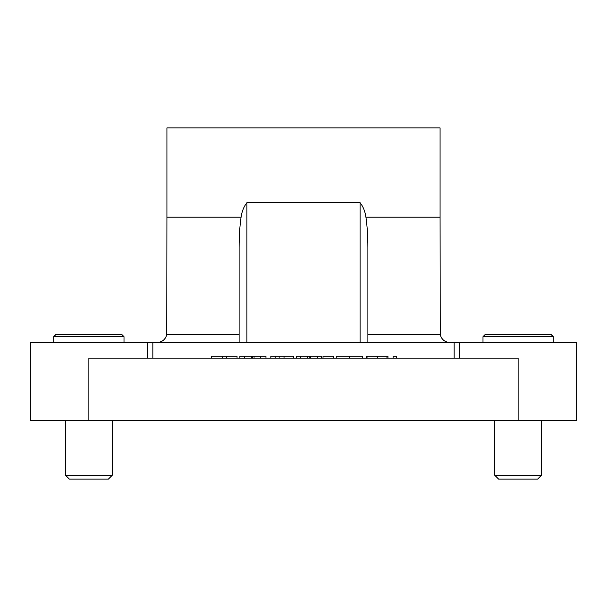 <?xml version="1.0" encoding="UTF-8"?>
<svg xmlns="http://www.w3.org/2000/svg" width="607" height="607" viewBox="0 0 607 607"><rect width="100%" height="100%" fill="white"/><g stroke="black" fill="none" stroke-linecap="round" stroke-linejoin="round"><path stroke-width="0.91" d="M449.833 342.523C444.681 342.136 441.479 339.442 440.219 334.442L367.888 334.442M239.112 342.523L239.112 247.656C239.143 236.085 239.795 225.925 241.078 217.169C241.852 211.502 243.802 206.668 246.92 202.67L360.08 202.67C363.198 206.668 365.148 211.502 365.922 217.169L440.075 217.169L440.219 334.442M440.075 217.169L440.075 127.902L166.925 127.902L166.925 217.169L241.078 217.169M157.167 342.523C162.319 342.136 165.521 339.442 166.781 334.442L166.925 217.169M145.05 342.523L144.549 342.523M88.88 420.568L88.88 358.13L518.12 358.13L518.12 420.568L30.35 420.568L30.35 342.523L147.418 342.523L147.418 358.13M152.85 358.13L152.85 342.523L147.418 342.523M152.85 342.523L454.15 342.523L454.15 358.13M518.12 420.568L576.65 420.568L576.65 342.523L454.15 342.523M367.888 342.523L367.888 247.656C367.857 236.085 367.205 225.925 365.922 217.169M211.486 358.13L211.486 356.18L237.049 356.18L237.049 358.13M226.555 358.13L226.555 356.18M222.64 358.13L222.64 356.18M393.093 358.13L393.093 356.18L396.712 356.18L396.712 358.13M366.211 358.13L366.211 356.18L387.972 356.18L387.972 358.13M386.947 358.13L386.947 356.18M367.023 358.13L367.023 356.18M336.232 358.13L336.232 356.18L362.364 356.18L362.364 358.13M323.015 358.13L323.015 356.18L333.342 356.18L333.342 358.13M296.679 358.13L296.679 356.18L321.657 356.18L321.657 358.13M300.359 358.13L300.359 356.18M317.742 358.13L317.742 356.18M309.206 358.13L309.206 356.18M270.836 358.13L270.836 356.18L293.431 356.18L293.431 358.13M275.146 358.13L275.146 356.18M239.879 358.13L239.879 356.18L265.965 356.18L265.965 358.13M260.532 358.13L260.532 356.18M252.747 358.13L252.747 356.18M244.735 358.13L244.735 356.18M498.605 479.098L537.627 479.098L541.527 475.198L494.705 475.198L498.605 479.098M494.705 420.568L494.705 475.198M551.285 334.715L484.947 334.715L482.997 336.665L553.235 336.665L551.285 334.715M553.235 342.523L553.235 336.665M69.373 479.098L108.395 479.098L112.295 475.198L65.473 475.198L69.373 479.098M65.473 420.568L65.473 475.198M122.053 334.715L55.715 334.715L53.765 336.665L124.003 336.665L122.053 334.715M124.003 342.523L124.003 336.665M239.112 334.442L166.781 334.442M360.08 202.67L360.08 342.523M246.92 342.523L246.92 202.67M377.311 358.13L377.311 356.18M349.283 358.13L349.283 356.18M310.647 358.13L310.647 356.18M307.749 358.13L307.749 356.18M284.015 358.13L284.015 356.18M279.144 358.13L279.144 356.18M254.06 358.13L254.06 356.18M251.29 358.13L251.29 356.18M459.582 342.523L459.582 358.13M541.527 420.568L541.527 475.198M482.997 342.523L482.997 336.665M112.295 420.568L112.295 475.198M53.765 342.523L53.765 336.665"/></g></svg>

